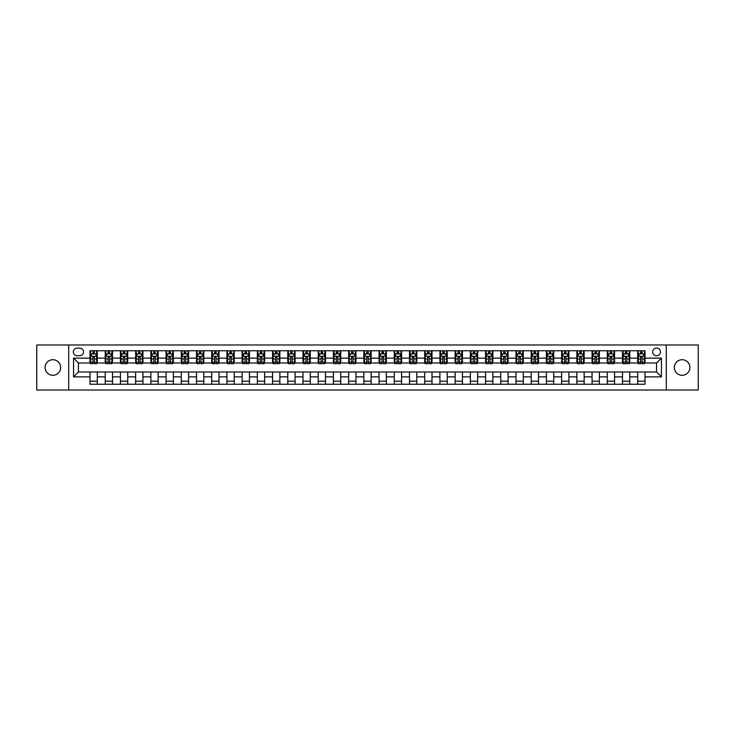 <?xml version="1.0" encoding="UTF-8"?>
<svg xmlns="http://www.w3.org/2000/svg" width="735" height="735" viewBox="0 0 735 735"><rect width="100%" height="100%" fill="white"/><g stroke="black" fill="none" stroke-linecap="round" stroke-linejoin="round"><path stroke-width="1.1" d="M682.126 359.709A7.791 7.791 0 0 0 674.335 367.5A7.791 7.791 0 0 0 682.126 375.291A7.791 7.791 0 0 0 689.917 367.5A7.791 7.791 0 0 0 682.126 359.709M52.874 359.709A7.791 7.791 0 0 0 45.083 367.5A7.791 7.791 0 0 0 52.874 375.291A7.791 7.791 0 0 0 60.665 367.5A7.791 7.791 0 0 0 52.874 359.709M656.566 348.022A3.896 3.896 0 0 0 652.671 351.918A3.896 3.896 0 0 0 656.566 355.813A3.896 3.896 0 0 0 660.462 351.918A3.896 3.896 0 0 0 656.566 348.022M666.305 390.019L698.25 390.019L698.25 344.981L666.305 344.981L666.305 390.019L68.695 390.019L68.695 344.981L36.75 344.981L36.75 390.019L68.695 390.019M77.102 355.694L79.775 355.694A3.776 3.776 0 0 0 83.551 351.918A3.776 3.776 0 0 0 79.775 348.151L77.102 348.151A3.776 3.776 0 0 0 73.325 351.918A3.776 3.776 0 0 0 77.102 355.694M666.305 344.981L68.695 344.981M90.001 376.871L73.564 376.871L73.564 358.129L90.001 358.129L90.001 362.998L78.434 362.998L78.434 372.002L90.001 372.002L90.001 384.24L644.999 384.24L644.999 372.002L656.566 372.002L656.566 362.998L644.999 362.998L644.999 358.129L661.436 358.129L661.436 376.871L644.999 376.871M644.999 358.129L644.999 350.76L90.001 350.76L90.001 358.129M637.695 350.76L637.695 362.998L638.311 362.998M640.617 362.998L642.078 362.998M644.393 362.998L644.999 362.998M637.695 362.998L629.178 362.998M622.481 350.76L622.481 362.998L623.096 362.998M625.402 362.998L626.863 362.998M622.481 362.998L613.964 362.998M607.275 350.76L607.275 362.998L607.882 362.998M610.188 362.998L611.649 362.998M607.275 362.998L598.749 362.998M592.061 350.76L592.061 362.998L592.667 362.998M594.982 362.998L596.434 362.998M592.061 362.998L583.535 362.998M576.846 350.76L576.846 362.998L577.453 362.998M579.768 362.998L581.229 362.998M576.846 362.998L568.32 362.998M561.632 350.76L561.632 362.998L562.238 362.998M564.553 362.998L566.014 362.998M561.632 362.998L553.106 362.998M546.417 350.76L546.417 362.998L547.024 362.998M549.339 362.998L550.8 362.998M546.417 362.998L537.891 362.998M531.203 350.76L531.203 362.998L531.809 362.998M534.125 362.998L535.585 362.998M531.203 362.998L522.686 362.998M515.988 350.76L515.988 362.998L516.595 362.998M518.91 362.998L520.371 362.998M515.988 362.998L507.472 362.998M500.774 350.76L500.774 362.998L501.38 362.998M503.695 362.998L505.156 362.998M500.774 362.998L492.257 362.998M485.559 350.76L485.559 362.998L486.166 362.998M488.481 362.998L489.942 362.998M485.559 362.998L477.043 362.998M470.345 350.76L470.345 362.998L470.951 362.998M473.267 362.998L474.727 362.998M470.345 362.998L461.828 362.998M455.13 350.76L455.13 362.998L455.737 362.998M458.052 362.998L459.513 362.998M455.13 362.998L446.614 362.998M439.916 350.76L439.916 362.998L440.522 362.998M442.837 362.998L444.298 362.998M439.916 362.998L431.399 362.998M424.701 350.76L424.701 362.998L425.317 362.998M427.623 362.998L429.084 362.998M424.701 362.998L416.185 362.998M409.487 350.76L409.487 362.998L410.102 362.998M412.409 362.998L413.869 362.998M409.487 362.998L400.97 362.998M394.272 350.76L394.272 362.998L394.888 362.998M397.194 362.998L398.655 362.998M394.272 362.998L385.756 362.998M379.067 350.76L379.067 362.998L379.673 362.998M381.979 362.998L383.44 362.998M379.067 362.998L370.541 362.998M363.853 350.76L363.853 362.998L364.459 362.998M366.774 362.998L368.226 362.998M363.853 362.998L355.327 362.998M348.638 350.76L348.638 362.998L349.244 362.998M351.56 362.998L353.02 362.998M348.638 362.998L340.112 362.998M333.424 350.76L333.424 362.998L334.03 362.998M336.345 362.998L337.806 362.998M333.424 362.998L324.898 362.998M318.209 350.76L318.209 362.998L318.815 362.998M321.131 362.998L322.591 362.998M318.209 362.998L309.683 362.998M302.995 350.76L302.995 362.998L303.601 362.998M305.916 362.998L307.377 362.998M302.995 362.998L294.478 362.998M287.78 350.76L287.78 362.998L288.386 362.998M290.702 362.998L292.162 362.998M287.78 362.998L279.263 362.998M272.566 350.76L272.566 362.998L273.172 362.998M275.487 362.998L276.948 362.998M272.566 362.998L264.049 362.998M257.351 350.76L257.351 362.998L257.957 362.998M260.273 362.998L261.733 362.998M257.351 362.998L248.834 362.998M242.137 350.76L242.137 362.998L242.743 362.998M245.058 362.998L246.519 362.998M242.137 362.998L233.62 362.998M226.922 350.76L226.922 362.998L227.528 362.998M229.844 362.998L231.304 362.998M226.922 362.998L218.405 362.998M211.708 350.76L211.708 362.998L212.314 362.998M214.629 362.998L216.09 362.998M211.708 362.998L203.191 362.998M196.493 350.76L196.493 362.998L197.109 362.998M199.415 362.998L200.875 362.998M196.493 362.998L187.976 362.998M181.279 350.76L181.279 362.998L181.894 362.998M184.2 362.998L185.661 362.998M181.279 362.998L172.762 362.998M166.064 350.76L166.064 362.998L166.68 362.998M168.986 362.998L170.447 362.998M166.064 362.998L157.547 362.998M150.859 350.76L150.859 362.998L151.465 362.998M153.771 362.998L155.232 362.998M150.859 362.998L142.333 362.998M135.644 350.76L135.644 362.998L136.251 362.998M138.566 362.998L140.018 362.998M135.644 362.998L127.118 362.998M120.43 350.76L120.43 362.998L121.036 362.998M123.351 362.998L124.812 362.998M120.43 362.998L111.904 362.998M105.215 350.76L105.215 362.998L105.822 362.998M108.137 362.998L109.598 362.998M105.215 362.998L96.689 362.998M90.001 362.998L90.607 362.998M92.922 362.998L94.383 362.998M90.001 372.002L97.305 372.002L97.305 384.24M644.999 372.002L97.305 372.002M97.305 350.76L97.305 362.998M90.001 353.811L90.607 353.811M92.922 353.811L94.383 353.811M96.689 353.811L97.305 353.811M90.001 381.189L97.305 381.189M105.215 372.002L105.215 384.24M112.519 350.76L112.519 362.998M105.215 353.811L105.822 353.811M108.137 353.811L109.598 353.811M111.904 353.811L112.519 353.811M112.519 372.002L112.519 384.24M105.215 381.189L112.519 381.189M120.43 372.002L120.43 384.24M127.725 372.002L127.725 384.24M120.43 381.189L127.725 381.189M127.725 350.76L127.725 362.998M120.43 353.811L121.036 353.811M123.351 353.811L124.812 353.811M127.118 353.811L127.725 353.811M135.644 372.002L135.644 384.24M142.939 372.002L142.939 384.24M135.644 381.189L142.939 381.189M142.939 350.76L142.939 362.998M135.644 353.811L136.251 353.811M138.566 353.811L140.018 353.811M142.333 353.811L142.939 353.811M150.859 372.002L150.859 384.24M158.154 372.002L158.154 384.24M150.859 381.189L158.154 381.189M158.154 350.76L158.154 362.998M150.859 353.811L151.465 353.811M153.771 353.811L155.232 353.811M157.547 353.811L158.154 353.811M166.064 372.002L166.064 384.24M173.368 372.002L173.368 384.24M166.064 381.189L173.368 381.189M173.368 350.76L173.368 362.998M166.064 353.811L166.68 353.811M168.986 353.811L170.447 353.811M172.762 353.811L173.368 353.811M181.279 372.002L181.279 384.24M188.583 372.002L188.583 384.24M181.279 381.189L188.583 381.189M188.583 350.76L188.583 362.998M181.279 353.811L181.894 353.811M184.2 353.811L185.661 353.811M187.976 353.811L188.583 353.811M196.493 372.002L196.493 384.24M203.797 372.002L203.797 384.24M196.493 381.189L203.797 381.189M203.797 350.76L203.797 362.998M196.493 353.811L197.109 353.811M199.415 353.811L200.875 353.811M203.191 353.811L203.797 353.811M211.708 372.002L211.708 384.24M219.012 372.002L219.012 384.24M211.708 381.189L219.012 381.189M219.012 350.76L219.012 362.998M211.708 353.811L212.314 353.811M214.629 353.811L216.09 353.811M218.405 353.811L219.012 353.811M226.922 372.002L226.922 384.24M234.226 372.002L234.226 384.24M226.922 381.189L234.226 381.189M234.226 350.76L234.226 362.998M226.922 353.811L227.528 353.811M229.844 353.811L231.304 353.811M233.62 353.811L234.226 353.811M242.137 372.002L242.137 384.24M249.441 372.002L249.441 384.24M242.137 381.189L249.441 381.189M249.441 350.76L249.441 362.998M242.137 353.811L242.743 353.811M245.058 353.811L246.519 353.811M248.834 353.811L249.441 353.811M257.351 372.002L257.351 384.24M264.655 372.002L264.655 384.24M257.351 381.189L264.655 381.189M264.655 350.76L264.655 362.998M257.351 353.811L257.957 353.811M260.273 353.811L261.733 353.811M264.049 353.811L264.655 353.811M272.566 372.002L272.566 384.24M279.87 372.002L279.87 384.24M272.566 381.189L279.87 381.189M279.87 350.76L279.87 362.998M272.566 353.811L273.172 353.811M275.487 353.811L276.948 353.811M279.263 353.811L279.87 353.811M287.78 372.002L287.78 384.24M295.084 372.002L295.084 384.24M287.78 381.189L295.084 381.189M295.084 350.76L295.084 362.998M287.78 353.811L288.386 353.811M290.702 353.811L292.162 353.811M294.478 353.811L295.084 353.811M302.995 372.002L302.995 384.24M310.299 372.002L310.299 384.24M302.995 381.189L310.299 381.189M310.299 350.76L310.299 362.998M302.995 353.811L303.601 353.811M305.916 353.811L307.377 353.811M309.683 353.811L310.299 353.811M318.209 372.002L318.209 384.24M325.513 372.002L325.513 384.24M318.209 381.189L325.513 381.189M325.513 350.76L325.513 362.998M318.209 353.811L318.815 353.811M321.131 353.811L322.591 353.811M324.898 353.811L325.513 353.811M333.424 372.002L333.424 384.24M340.728 372.002L340.728 384.24M333.424 381.189L340.728 381.189M340.728 350.76L340.728 362.998M333.424 353.811L334.03 353.811M336.345 353.811L337.806 353.811M340.112 353.811L340.728 353.811M348.638 372.002L348.638 384.24M355.933 372.002L355.933 384.24M348.638 381.189L355.933 381.189M355.933 350.76L355.933 362.998M348.638 353.811L349.244 353.811M351.56 353.811L353.02 353.811M355.327 353.811L355.933 353.811M363.853 372.002L363.853 384.24M371.147 372.002L371.147 384.24M363.853 381.189L371.147 381.189M371.147 350.76L371.147 362.998M363.853 353.811L364.459 353.811M366.774 353.811L368.226 353.811M370.541 353.811L371.147 353.811M379.067 372.002L379.067 384.24M386.362 372.002L386.362 384.24M379.067 381.189L386.362 381.189M386.362 350.76L386.362 362.998M379.067 353.811L379.673 353.811M381.979 353.811L383.44 353.811M385.756 353.811L386.362 353.811M394.272 372.002L394.272 384.24M401.576 372.002L401.576 384.24M394.272 381.189L401.576 381.189M401.576 350.76L401.576 362.998M394.272 353.811L394.888 353.811M397.194 353.811L398.655 353.811M400.97 353.811L401.576 353.811M409.487 372.002L409.487 384.24M416.791 372.002L416.791 384.24M409.487 381.189L416.791 381.189M416.791 350.76L416.791 362.998M409.487 353.811L410.102 353.811M412.409 353.811L413.869 353.811M416.185 353.811L416.791 353.811M424.701 372.002L424.701 384.24M432.005 372.002L432.005 384.24M424.701 381.189L432.005 381.189M432.005 350.76L432.005 362.998M424.701 353.811L425.317 353.811M427.623 353.811L429.084 353.811M431.399 353.811L432.005 353.811M439.916 372.002L439.916 384.24M447.22 372.002L447.22 384.24M439.916 381.189L447.22 381.189M447.22 350.76L447.22 362.998M439.916 353.811L440.522 353.811M442.837 353.811L444.298 353.811M446.614 353.811L447.22 353.811M455.13 372.002L455.13 384.24M462.434 372.002L462.434 384.24M455.13 381.189L462.434 381.189M462.434 350.76L462.434 362.998M455.13 353.811L455.737 353.811M458.052 353.811L459.513 353.811M461.828 353.811L462.434 353.811M470.345 372.002L470.345 384.24M477.649 372.002L477.649 384.24M470.345 381.189L477.649 381.189M477.649 350.76L477.649 362.998M470.345 353.811L470.951 353.811M473.267 353.811L474.727 353.811M477.043 353.811L477.649 353.811M485.559 372.002L485.559 384.24M492.863 372.002L492.863 384.24M485.559 381.189L492.863 381.189M492.863 350.76L492.863 362.998M485.559 353.811L486.166 353.811M488.481 353.811L489.942 353.811M492.257 353.811L492.863 353.811M500.774 372.002L500.774 384.24M508.078 372.002L508.078 384.24M500.774 381.189L508.078 381.189M508.078 350.76L508.078 362.998M500.774 353.811L501.38 353.811M503.695 353.811L505.156 353.811M507.472 353.811L508.078 353.811M515.988 372.002L515.988 384.24M523.292 372.002L523.292 384.24M515.988 381.189L523.292 381.189M523.292 350.76L523.292 362.998M515.988 353.811L516.595 353.811M518.91 353.811L520.371 353.811M522.686 353.811L523.292 353.811M531.203 372.002L531.203 384.24M538.507 372.002L538.507 384.24M531.203 381.189L538.507 381.189M538.507 350.76L538.507 362.998M531.203 353.811L531.809 353.811M534.125 353.811L535.585 353.811M537.891 353.811L538.507 353.811M546.417 372.002L546.417 384.24M553.721 372.002L553.721 384.24M546.417 381.189L553.721 381.189M553.721 350.76L553.721 362.998M546.417 353.811L547.024 353.811M549.339 353.811L550.8 353.811M553.106 353.811L553.721 353.811M561.632 372.002L561.632 384.24M568.936 372.002L568.936 384.24M561.632 381.189L568.936 381.189M568.936 350.76L568.936 362.998M561.632 353.811L562.238 353.811M564.553 353.811L566.014 353.811M568.32 353.811L568.936 353.811M576.846 372.002L576.846 384.24M584.141 372.002L584.141 384.24M576.846 381.189L584.141 381.189M584.141 350.76L584.141 362.998M576.846 353.811L577.453 353.811M579.768 353.811L581.229 353.811M583.535 353.811L584.141 353.811M592.061 372.002L592.061 384.24M599.356 372.002L599.356 384.24M592.061 381.189L599.356 381.189M599.356 350.76L599.356 362.998M592.061 353.811L592.667 353.811M594.982 353.811L596.434 353.811M598.749 353.811L599.356 353.811M607.275 372.002L607.275 384.24M614.57 372.002L614.57 384.24M607.275 381.189L614.57 381.189M614.57 350.76L614.57 362.998M607.275 353.811L607.882 353.811M610.188 353.811L611.649 353.811M613.964 353.811L614.57 353.811M622.481 372.002L622.481 384.24M629.785 372.002L629.785 384.24M622.481 381.189L629.785 381.189M629.785 350.76L629.785 362.998M622.481 353.811L623.096 353.811M625.402 353.811L626.863 353.811M629.178 353.811L629.785 353.811M637.695 372.002L637.695 384.24M637.695 381.189L644.999 381.189M637.695 353.811L638.311 353.811M640.617 353.811L642.078 353.811M644.393 353.811L644.999 353.811M78.434 362.998L73.564 358.129M78.434 372.002L73.564 376.871M661.436 358.129L656.566 362.998M661.436 376.871L656.566 372.002M94.383 352.35L92.922 352.35M96.689 362.199L94.383 362.199L94.383 363.724L96.689 363.724L96.689 356.3L95.477 353.866L91.82 353.866L90.607 356.3L90.607 363.724L92.922 363.724L92.922 362.199L90.607 362.199M90.607 356.3L90.607 350.76M96.689 356.3L96.689 350.76M92.922 353.866L92.922 350.76M94.383 350.76L94.383 353.866M94.383 362.199L94.383 357.219L92.922 357.219L92.922 362.199M109.598 352.35L108.137 352.35M111.904 362.199L109.598 362.199L109.598 363.724L111.904 363.724L111.904 356.3L110.691 353.866L107.034 353.866L105.822 356.3L105.822 363.724L108.137 363.724L108.137 362.199L105.822 362.199M105.822 356.3L105.822 350.76M111.904 356.3L111.904 350.76M108.137 353.866L108.137 350.76M109.598 350.76L109.598 353.866M109.598 362.199L109.598 357.219L108.137 357.219L108.137 362.199M124.812 352.35L123.351 352.35M127.118 362.199L124.812 362.199L124.812 363.724L127.118 363.724L127.118 356.3L125.905 353.866L122.249 353.866L121.036 356.3L121.036 363.724L123.351 363.724L123.351 362.199L121.036 362.199M121.036 356.3L121.036 350.76M127.118 356.3L127.118 350.76M123.351 353.866L123.351 350.76M124.812 350.76L124.812 353.866M124.812 362.199L124.812 357.219L123.351 357.219L123.351 362.199M140.018 352.35L138.566 352.35M142.333 362.199L140.018 362.199L140.018 363.724L142.333 363.724L142.333 356.3L141.12 353.866L137.463 353.866L136.251 356.3L136.251 363.724L138.566 363.724L138.566 362.199L136.251 362.199M136.251 356.3L136.251 350.76M142.333 356.3L142.333 350.76M138.566 353.866L138.566 350.76M140.018 350.76L140.018 353.866M140.018 362.199L140.018 357.219L138.566 357.219L138.566 362.199M155.232 352.35L153.771 352.35M157.547 362.199L155.232 362.199L155.232 363.724L157.547 363.724L157.547 356.3L156.334 353.866L152.678 353.866L151.465 356.3L151.465 363.724L153.771 363.724L153.771 362.199L151.465 362.199M151.465 356.3L151.465 350.76M157.547 356.3L157.547 350.76M153.771 353.866L153.771 350.76M155.232 350.76L155.232 353.866M155.232 362.199L155.232 357.219L153.771 357.219L153.771 362.199M170.447 352.35L168.986 352.35M172.762 362.199L170.447 362.199L170.447 363.724L172.762 363.724L172.762 356.3L171.549 353.866L167.892 353.866L166.68 356.3L166.68 363.724L168.986 363.724L168.986 362.199L166.68 362.199M166.68 356.3L166.68 350.76M172.762 356.3L172.762 350.76M168.986 353.866L168.986 350.76M170.447 350.76L170.447 353.866M170.447 362.199L170.447 357.219L168.986 357.219L168.986 362.199M185.661 352.35L184.2 352.35M187.976 362.199L185.661 362.199L185.661 363.724L187.976 363.724L187.976 356.3L186.763 353.866L183.107 353.866L181.894 356.3L181.894 363.724L184.2 363.724L184.2 362.199L181.894 362.199M181.894 356.3L181.894 350.76M187.976 356.3L187.976 350.76M184.2 353.866L184.2 350.76M185.661 350.76L185.661 353.866M185.661 362.199L185.661 357.219L184.2 357.219L184.2 362.199M200.875 352.35L199.415 352.35M203.191 362.199L200.875 362.199L200.875 363.724L203.191 363.724L203.191 356.3L201.969 353.866L198.321 353.866L197.109 356.3L197.109 363.724L199.415 363.724L199.415 362.199L197.109 362.199M197.109 356.3L197.109 350.76M203.191 356.3L203.191 350.76M199.415 353.866L199.415 350.76M200.875 350.76L200.875 353.866M200.875 362.199L200.875 357.219L199.415 357.219L199.415 362.199M216.09 352.35L214.629 352.35M218.405 362.199L216.09 362.199L216.09 363.724L218.405 363.724L218.405 356.3L217.183 353.866L213.536 353.866L212.314 356.3L212.314 363.724L214.629 363.724L214.629 362.199L212.314 362.199M212.314 356.3L212.314 350.76M218.405 356.3L218.405 350.76M214.629 353.866L214.629 350.76M216.09 350.76L216.09 353.866M216.09 362.199L216.09 357.219L214.629 357.219L214.629 362.199M231.304 352.35L229.844 352.35M233.62 362.199L231.304 362.199L231.304 363.724L233.62 363.724L233.62 356.3L232.398 353.866L228.75 353.866L227.528 356.3L227.528 363.724L229.844 363.724L229.844 362.199L227.528 362.199M227.528 356.3L227.528 350.76M233.62 356.3L233.62 350.76M229.844 353.866L229.844 350.76M231.304 350.76L231.304 353.866M231.304 362.199L231.304 357.219L229.844 357.219L229.844 362.199M246.519 352.35L245.058 352.35M248.834 362.199L246.519 362.199L246.519 363.724L248.834 363.724L248.834 356.3L247.612 353.866L243.965 353.866L242.743 356.3L242.743 363.724L245.058 363.724L245.058 362.199L242.743 362.199M242.743 356.3L242.743 350.76M248.834 356.3L248.834 350.76M245.058 353.866L245.058 350.76M246.519 350.76L246.519 353.866M246.519 362.199L246.519 357.219L245.058 357.219L245.058 362.199M261.733 352.35L260.273 352.35M264.049 362.199L261.733 362.199L261.733 363.724L264.049 363.724L264.049 356.3L262.827 353.866L259.179 353.866L257.957 356.3L257.957 363.724L260.273 363.724L260.273 362.199L257.957 362.199M257.957 356.3L257.957 350.76M264.049 356.3L264.049 350.76M260.273 353.866L260.273 350.76M261.733 350.76L261.733 353.866M261.733 362.199L261.733 357.219L260.273 357.219L260.273 362.199M276.948 352.35L275.487 352.35M279.263 362.199L276.948 362.199L276.948 363.724L279.263 363.724L279.263 356.3L278.041 353.866L274.394 353.866L273.172 356.3L273.172 363.724L275.487 363.724L275.487 362.199L273.172 362.199M273.172 356.3L273.172 350.76M279.263 356.3L279.263 350.76M275.487 353.866L275.487 350.76M276.948 350.76L276.948 353.866M276.948 362.199L276.948 357.219L275.487 357.219L275.487 362.199M292.162 352.35L290.702 352.35M294.478 362.199L292.162 362.199L292.162 363.724L294.478 363.724L294.478 356.3L293.256 353.866L289.608 353.866L288.386 356.3L288.386 363.724L290.702 363.724L290.702 362.199L288.386 362.199M288.386 356.3L288.386 350.76M294.478 356.3L294.478 350.76M290.702 353.866L290.702 350.76M292.162 350.76L292.162 353.866M292.162 362.199L292.162 357.219L290.702 357.219L290.702 362.199M307.377 352.35L305.916 352.35M309.683 362.199L307.377 362.199L307.377 363.724L309.683 363.724L309.683 356.3L308.47 353.866L304.823 353.866L303.601 356.3L303.601 363.724L305.916 363.724L305.916 362.199L303.601 362.199M303.601 356.3L303.601 350.76M309.683 356.3L309.683 350.76M305.916 353.866L305.916 350.76M307.377 350.76L307.377 353.866M307.377 362.199L307.377 357.219L305.916 357.219L305.916 362.199M322.591 352.35L321.131 352.35M324.898 362.199L322.591 362.199L322.591 363.724L324.898 363.724L324.898 356.3L323.685 353.866L320.028 353.866L318.815 356.3L318.815 363.724L321.131 363.724L321.131 362.199L318.815 362.199M318.815 356.3L318.815 350.76M324.898 356.3L324.898 350.76M321.131 353.866L321.131 350.76M322.591 350.76L322.591 353.866M322.591 362.199L322.591 357.219L321.131 357.219L321.131 362.199M337.806 352.35L336.345 352.35M340.112 362.199L337.806 362.199L337.806 363.724L340.112 363.724L340.112 356.3L338.899 353.866L335.243 353.866L334.03 356.3L334.03 363.724L336.345 363.724L336.345 362.199L334.03 362.199M334.03 356.3L334.03 350.76M340.112 356.3L340.112 350.76M336.345 353.866L336.345 350.76M337.806 350.76L337.806 353.866M337.806 362.199L337.806 357.219L336.345 357.219L336.345 362.199M353.02 352.35L351.56 352.35M355.327 362.199L353.02 362.199L353.02 363.724L355.327 363.724L355.327 356.3L354.114 353.866L350.457 353.866L349.244 356.3L349.244 363.724L351.56 363.724L351.56 362.199L349.244 362.199M349.244 356.3L349.244 350.76M355.327 356.3L355.327 350.76M351.56 353.866L351.56 350.76M353.02 350.76L353.02 353.866M353.02 362.199L353.02 357.219L351.56 357.219L351.56 362.199M368.226 352.35L366.774 352.35M370.541 362.199L368.226 362.199L368.226 363.724L370.541 363.724L370.541 356.3L369.328 353.866L365.672 353.866L364.459 356.3L364.459 363.724L366.774 363.724L366.774 362.199L364.459 362.199M364.459 356.3L364.459 350.76M370.541 356.3L370.541 350.76M366.774 353.866L366.774 350.76M368.226 350.76L368.226 353.866M368.226 362.199L368.226 357.219L366.774 357.219L366.774 362.199M383.44 352.35L381.979 352.35M385.756 362.199L383.44 362.199L383.44 363.724L385.756 363.724L385.756 356.3L384.543 353.866L380.886 353.866L379.673 356.3L379.673 363.724L381.979 363.724L381.979 362.199L379.673 362.199M379.673 356.3L379.673 350.76M385.756 356.3L385.756 350.76M381.979 353.866L381.979 350.76M383.44 350.76L383.44 353.866M383.44 362.199L383.44 357.219L381.979 357.219L381.979 362.199M398.655 352.35L397.194 352.35M400.97 362.199L398.655 362.199L398.655 363.724L400.97 363.724L400.97 356.3L399.757 353.866L396.101 353.866L394.888 356.3L394.888 363.724L397.194 363.724L397.194 362.199L394.888 362.199M394.888 356.3L394.888 350.76M400.97 356.3L400.97 350.76M397.194 353.866L397.194 350.76M398.655 350.76L398.655 353.866M398.655 362.199L398.655 357.219L397.194 357.219L397.194 362.199M413.869 352.35L412.409 352.35M416.185 362.199L413.869 362.199L413.869 363.724L416.185 363.724L416.185 356.3L414.972 353.866L411.315 353.866L410.102 356.3L410.102 363.724L412.409 363.724L412.409 362.199L410.102 362.199M410.102 356.3L410.102 350.76M416.185 356.3L416.185 350.76M412.409 353.866L412.409 350.76M413.869 350.76L413.869 353.866M413.869 362.199L413.869 357.219L412.409 357.219L412.409 362.199M429.084 352.35L427.623 352.35M431.399 362.199L429.084 362.199L429.084 363.724L431.399 363.724L431.399 356.3L430.177 353.866L426.53 353.866L425.317 356.3L425.317 363.724L427.623 363.724L427.623 362.199L425.317 362.199M425.317 356.3L425.317 350.76M431.399 356.3L431.399 350.76M427.623 353.866L427.623 350.76M429.084 350.76L429.084 353.866M429.084 362.199L429.084 357.219L427.623 357.219L427.623 362.199M444.298 352.35L442.837 352.35M446.614 362.199L444.298 362.199L444.298 363.724L446.614 363.724L446.614 356.3L445.392 353.866L441.744 353.866L440.522 356.3L440.522 363.724L442.837 363.724L442.837 362.199L440.522 362.199M440.522 356.3L440.522 350.76M446.614 356.3L446.614 350.76M442.837 353.866L442.837 350.76M444.298 350.76L444.298 353.866M444.298 362.199L444.298 357.219L442.837 357.219L442.837 362.199M459.513 352.35L458.052 352.35M461.828 362.199L459.513 362.199L459.513 363.724L461.828 363.724L461.828 356.3L460.606 353.866L456.959 353.866L455.737 356.3L455.737 363.724L458.052 363.724L458.052 362.199L455.737 362.199M455.737 356.3L455.737 350.76M461.828 356.3L461.828 350.76M458.052 353.866L458.052 350.76M459.513 350.76L459.513 353.866M459.513 362.199L459.513 357.219L458.052 357.219L458.052 362.199M474.727 352.35L473.267 352.35M477.043 362.199L474.727 362.199L474.727 363.724L477.043 363.724L477.043 356.3L475.821 353.866L472.173 353.866L470.951 356.3L470.951 363.724L473.267 363.724L473.267 362.199L470.951 362.199M470.951 356.3L470.951 350.76M477.043 356.3L477.043 350.76M473.267 353.866L473.267 350.76M474.727 350.76L474.727 353.866M474.727 362.199L474.727 357.219L473.267 357.219L473.267 362.199M489.942 352.35L488.481 352.35M492.257 362.199L489.942 362.199L489.942 363.724L492.257 363.724L492.257 356.3L491.035 353.866L487.388 353.866L486.166 356.3L486.166 363.724L488.481 363.724L488.481 362.199L486.166 362.199M486.166 356.3L486.166 350.76M492.257 356.3L492.257 350.76M488.481 353.866L488.481 350.76M489.942 350.76L489.942 353.866M489.942 362.199L489.942 357.219L488.481 357.219L488.481 362.199M505.156 352.35L503.695 352.35M507.472 362.199L505.156 362.199L505.156 363.724L507.472 363.724L507.472 356.3L506.25 353.866L502.602 353.866L501.38 356.3L501.38 363.724L503.695 363.724L503.695 362.199L501.38 362.199M501.38 356.3L501.38 350.76M507.472 356.3L507.472 350.76M503.695 353.866L503.695 350.76M505.156 350.76L505.156 353.866M505.156 362.199L505.156 357.219L503.695 357.219L503.695 362.199M520.371 352.35L518.91 352.35M522.686 362.199L520.371 362.199L520.371 363.724L522.686 363.724L522.686 356.3L521.464 353.866L517.817 353.866L516.595 356.3L516.595 363.724L518.91 363.724L518.91 362.199L516.595 362.199M516.595 356.3L516.595 350.76M522.686 356.3L522.686 350.76M518.91 353.866L518.91 350.76M520.371 350.76L520.371 353.866M520.371 362.199L520.371 357.219L518.91 357.219L518.91 362.199M535.585 352.35L534.125 352.35M537.891 362.199L535.585 362.199L535.585 363.724L537.891 363.724L537.891 356.3L536.679 353.866L533.031 353.866L531.809 356.3L531.809 363.724L534.125 363.724L534.125 362.199L531.809 362.199M531.809 356.3L531.809 350.76M537.891 356.3L537.891 350.76M534.125 353.866L534.125 350.76M535.585 350.76L535.585 353.866M535.585 362.199L535.585 357.219L534.125 357.219L534.125 362.199M550.8 352.35L549.339 352.35M553.106 362.199L550.8 362.199L550.8 363.724L553.106 363.724L553.106 356.3L551.893 353.866L548.236 353.866L547.024 356.3L547.024 363.724L549.339 363.724L549.339 362.199L547.024 362.199M547.024 356.3L547.024 350.76M553.106 356.3L553.106 350.76M549.339 353.866L549.339 350.76M550.8 350.76L550.8 353.866M550.8 362.199L550.8 357.219L549.339 357.219L549.339 362.199M566.014 352.35L564.553 352.35M568.32 362.199L566.014 362.199L566.014 363.724L568.32 363.724L568.32 356.3L567.108 353.866L563.451 353.866L562.238 356.3L562.238 363.724L564.553 363.724L564.553 362.199L562.238 362.199M562.238 356.3L562.238 350.76M568.32 356.3L568.32 350.76M564.553 353.866L564.553 350.76M566.014 350.76L566.014 353.866M566.014 362.199L566.014 357.219L564.553 357.219L564.553 362.199M581.229 352.35L579.768 352.35M583.535 362.199L581.229 362.199L581.229 363.724L583.535 363.724L583.535 356.3L582.322 353.866L578.665 353.866L577.453 356.3L577.453 363.724L579.768 363.724L579.768 362.199L577.453 362.199M577.453 356.3L577.453 350.76M583.535 356.3L583.535 350.76M579.768 353.866L579.768 350.76M581.229 350.76L581.229 353.866M581.229 362.199L581.229 357.219L579.768 357.219L579.768 362.199M596.434 352.35L594.982 352.35M598.749 362.199L596.434 362.199L596.434 363.724L598.749 363.724L598.749 356.3L597.537 353.866L593.88 353.866L592.667 356.3L592.667 363.724L594.982 363.724L594.982 362.199L592.667 362.199M592.667 356.3L592.667 350.76M598.749 356.3L598.749 350.76M594.982 353.866L594.982 350.76M596.434 350.76L596.434 353.866M596.434 362.199L596.434 357.219L594.982 357.219L594.982 362.199M611.649 352.35L610.188 352.35M613.964 362.199L611.649 362.199L611.649 363.724L613.964 363.724L613.964 356.3L612.751 353.866L609.095 353.866L607.882 356.3L607.882 363.724L610.188 363.724L610.188 362.199L607.882 362.199M607.882 356.3L607.882 350.76M613.964 356.3L613.964 350.76M610.188 353.866L610.188 350.76M611.649 350.76L611.649 353.866M611.649 362.199L611.649 357.219L610.188 357.219L610.188 362.199M626.863 352.35L625.402 352.35M629.178 362.199L626.863 362.199L626.863 363.724L629.178 363.724L629.178 356.3L627.966 353.866L624.309 353.866L623.096 356.3L623.096 363.724L625.402 363.724L625.402 362.199L623.096 362.199M623.096 356.3L623.096 350.76M629.178 356.3L629.178 350.76M625.402 353.866L625.402 350.76M626.863 350.76L626.863 353.866M626.863 362.199L626.863 357.219L625.402 357.219L625.402 362.199M642.078 352.35L640.617 352.35M644.393 362.199L642.078 362.199L642.078 363.724L644.393 363.724L644.393 356.3L643.18 353.866L639.524 353.866L638.311 356.3L638.311 363.724L640.617 363.724L640.617 362.199L638.311 362.199M638.311 356.3L638.311 350.76M644.393 356.3L644.393 350.76M640.617 353.866L640.617 350.76M642.078 350.76L642.078 353.866M642.078 362.199L642.078 357.219L640.617 357.219L640.617 362.199M105.215 376.871L97.305 376.871M105.215 358.129L97.305 358.129M120.43 358.129L112.519 358.129M120.43 376.871L112.519 376.871M135.644 358.129L127.725 358.129M135.644 376.871L127.725 376.871M150.859 358.129L142.939 358.129M150.859 376.871L142.939 376.871M166.064 358.129L158.154 358.129M166.064 376.871L158.154 376.871M181.279 358.129L173.368 358.129M181.279 376.871L173.368 376.871M196.493 358.129L188.583 358.129M196.493 376.871L188.583 376.871M211.708 358.129L203.797 358.129M211.708 376.871L203.797 376.871M226.922 358.129L219.012 358.129M226.922 376.871L219.012 376.871M242.137 358.129L234.226 358.129M242.137 376.871L234.226 376.871M257.351 358.129L249.441 358.129M257.351 376.871L249.441 376.871M272.566 358.129L264.655 358.129M272.566 376.871L264.655 376.871M287.78 358.129L279.87 358.129M287.78 376.871L279.87 376.871M302.995 358.129L295.084 358.129M302.995 376.871L295.084 376.871M318.209 358.129L310.299 358.129M318.209 376.871L310.299 376.871M333.424 358.129L325.513 358.129M333.424 376.871L325.513 376.871M348.638 358.129L340.728 358.129M348.638 376.871L340.728 376.871M363.853 358.129L355.933 358.129M363.853 376.871L355.933 376.871M379.067 358.129L371.147 358.129M379.067 376.871L371.147 376.871M394.272 358.129L386.362 358.129M394.272 376.871L386.362 376.871M409.487 358.129L401.576 358.129M409.487 376.871L401.576 376.871M424.701 358.129L416.791 358.129M424.701 376.871L416.791 376.871M439.916 358.129L432.005 358.129M439.916 376.871L432.005 376.871M455.13 358.129L447.22 358.129M455.13 376.871L447.22 376.871M470.345 358.129L462.434 358.129M470.345 376.871L462.434 376.871M485.559 358.129L477.649 358.129M485.559 376.871L477.649 376.871M500.774 358.129L492.863 358.129M500.774 376.871L492.863 376.871M515.988 358.129L508.078 358.129M515.988 376.871L508.078 376.871M531.203 358.129L523.292 358.129M531.203 376.871L523.292 376.871M546.417 358.129L538.507 358.129M546.417 376.871L538.507 376.871M561.632 358.129L553.721 358.129M561.632 376.871L553.721 376.871M576.846 358.129L568.936 358.129M576.846 376.871L568.936 376.871M592.061 358.129L584.141 358.129M592.061 376.871L584.141 376.871M607.275 358.129L599.356 358.129M607.275 376.871L599.356 376.871M622.481 358.129L614.57 358.129M622.481 376.871L614.57 376.871M637.695 358.129L629.785 358.129M637.695 376.871L629.785 376.871M96.662 356.245L90.635 356.245M90.607 354.013L91.756 354.013M95.55 354.013L96.689 354.013M92.922 358.937L90.607 358.937M96.689 358.937L94.383 358.937M94.383 353.122L92.922 353.122M111.876 356.245L105.849 356.245M105.822 354.013L106.961 354.013M110.764 354.013L111.904 354.013M108.137 358.937L105.822 358.937M111.904 358.937L109.598 358.937M109.598 353.122L108.137 353.122M127.091 356.245L121.064 356.245M121.036 354.013L122.175 354.013M125.979 354.013L127.118 354.013M123.351 358.937L121.036 358.937M127.118 358.937L124.812 358.937M124.812 353.122L123.351 353.122M142.305 356.245L136.278 356.245M136.251 354.013L137.39 354.013M141.194 354.013L142.333 354.013M138.566 358.937L136.251 358.937M142.333 358.937L140.018 358.937M140.018 353.122L138.566 353.122M157.52 356.245L151.493 356.245M151.465 354.013L152.604 354.013M156.408 354.013L157.547 354.013M153.771 358.937L151.465 358.937M157.547 358.937L155.232 358.937M155.232 353.122L153.771 353.122M172.734 356.245L166.707 356.245M166.68 354.013L167.819 354.013M171.623 354.013L172.762 354.013M168.986 358.937L166.68 358.937M172.762 358.937L170.447 358.937M170.447 353.122L168.986 353.122M187.949 356.245L181.922 356.245M181.894 354.013L183.033 354.013M186.828 354.013L187.976 354.013M184.2 358.937L181.894 358.937M187.976 358.937L185.661 358.937M185.661 353.122L184.2 353.122M203.163 356.245L197.136 356.245M197.109 354.013L198.248 354.013M202.042 354.013L203.191 354.013M199.415 358.937L197.109 358.937M203.191 358.937L200.875 358.937M200.875 353.122L199.415 353.122M218.378 356.245L212.351 356.245M212.314 354.013L213.462 354.013M217.257 354.013L218.405 354.013M214.629 358.937L212.314 358.937M218.405 358.937L216.09 358.937M216.09 353.122L214.629 353.122M233.583 356.245L227.565 356.245M227.528 354.013L228.677 354.013M232.471 354.013L233.62 354.013M229.844 358.937L227.528 358.937M233.62 358.937L231.304 358.937M231.304 353.122L229.844 353.122M248.797 356.245L242.78 356.245M242.743 354.013L243.891 354.013M247.686 354.013L248.834 354.013M245.058 358.937L242.743 358.937M248.834 358.937L246.519 358.937M246.519 353.122L245.058 353.122M264.012 356.245L257.994 356.245M257.957 354.013L259.106 354.013M262.9 354.013L264.049 354.013M260.273 358.937L257.957 358.937M264.049 358.937L261.733 358.937M261.733 353.122L260.273 353.122M279.226 356.245L273.209 356.245M273.172 354.013L274.32 354.013M278.115 354.013L279.263 354.013M275.487 358.937L273.172 358.937M279.263 358.937L276.948 358.937M276.948 353.122L275.487 353.122M294.441 356.245L288.414 356.245M288.386 354.013L289.535 354.013M293.329 354.013L294.478 354.013M290.702 358.937L288.386 358.937M294.478 358.937L292.162 358.937M292.162 353.122L290.702 353.122M309.656 356.245L303.628 356.245M303.601 354.013L304.749 354.013M308.544 354.013L309.683 354.013M305.916 358.937L303.601 358.937M309.683 358.937L307.377 358.937M307.377 353.122L305.916 353.122M324.87 356.245L318.843 356.245M318.815 354.013L319.964 354.013M323.758 354.013L324.898 354.013M321.131 358.937L318.815 358.937M324.898 358.937L322.591 358.937M322.591 353.122L321.131 353.122M340.084 356.245L334.058 356.245M334.03 354.013L335.169 354.013M338.973 354.013L340.112 354.013M336.345 358.937L334.03 358.937M340.112 358.937L337.806 358.937M337.806 353.122L336.345 353.122M355.299 356.245L349.272 356.245M349.244 354.013L350.384 354.013M354.187 354.013L355.327 354.013M351.56 358.937L349.244 358.937M355.327 358.937L353.02 358.937M353.02 353.122L351.56 353.122M370.513 356.245L364.487 356.245M364.459 354.013L365.598 354.013M369.402 354.013L370.541 354.013M366.774 358.937L364.459 358.937M370.541 358.937L368.226 358.937M368.226 353.122L366.774 353.122M385.728 356.245L379.701 356.245M379.673 354.013L380.813 354.013M384.616 354.013L385.756 354.013M381.979 358.937L379.673 358.937M385.756 358.937L383.44 358.937M383.44 353.122L381.979 353.122M400.942 356.245L394.915 356.245M394.888 354.013L396.027 354.013M399.831 354.013L400.97 354.013M397.194 358.937L394.888 358.937M400.97 358.937L398.655 358.937M398.655 353.122L397.194 353.122M416.157 356.245L410.13 356.245M410.102 354.013L411.242 354.013M415.036 354.013L416.185 354.013M412.409 358.937L410.102 358.937M416.185 358.937L413.869 358.937M413.869 353.122L412.409 353.122M431.371 356.245L425.344 356.245M425.317 354.013L426.456 354.013M430.251 354.013L431.399 354.013M427.623 358.937L425.317 358.937M431.399 358.937L429.084 358.937M429.084 353.122L427.623 353.122M446.586 356.245L440.559 356.245M440.522 354.013L441.671 354.013M445.465 354.013L446.614 354.013M442.837 358.937L440.522 358.937M446.614 358.937L444.298 358.937M444.298 353.122L442.837 353.122M461.791 356.245L455.773 356.245M455.737 354.013L456.885 354.013M460.68 354.013L461.828 354.013M458.052 358.937L455.737 358.937M461.828 358.937L459.513 358.937M459.513 353.122L458.052 353.122M477.006 356.245L470.988 356.245M470.951 354.013L472.1 354.013M475.894 354.013L477.043 354.013M473.267 358.937L470.951 358.937M477.043 358.937L474.727 358.937M474.727 353.122L473.267 353.122M492.22 356.245L486.203 356.245M486.166 354.013L487.314 354.013M491.109 354.013L492.257 354.013M488.481 358.937L486.166 358.937M492.257 358.937L489.942 358.937M489.942 353.122L488.481 353.122M507.435 356.245L501.417 356.245M501.38 354.013L502.529 354.013M506.323 354.013L507.472 354.013M503.695 358.937L501.38 358.937M507.472 358.937L505.156 358.937M505.156 353.122L503.695 353.122M522.649 356.245L516.622 356.245M516.595 354.013L517.743 354.013M521.538 354.013L522.686 354.013M518.91 358.937L516.595 358.937M522.686 358.937L520.371 358.937M520.371 353.122L518.91 353.122M537.864 356.245L531.837 356.245M531.809 354.013L532.958 354.013M536.752 354.013L537.891 354.013M534.125 358.937L531.809 358.937M537.891 358.937L535.585 358.937M535.585 353.122L534.125 353.122M553.078 356.245L547.051 356.245M547.024 354.013L548.172 354.013M551.967 354.013L553.106 354.013M549.339 358.937L547.024 358.937M553.106 358.937L550.8 358.937M550.8 353.122L549.339 353.122M568.293 356.245L562.266 356.245M562.238 354.013L563.378 354.013M567.181 354.013L568.32 354.013M564.553 358.937L562.238 358.937M568.32 358.937L566.014 358.937M566.014 353.122L564.553 353.122M583.507 356.245L577.48 356.245M577.453 354.013L578.592 354.013M582.396 354.013L583.535 354.013M579.768 358.937L577.453 358.937M583.535 358.937L581.229 358.937M581.229 353.122L579.768 353.122M598.722 356.245L592.695 356.245M592.667 354.013L593.807 354.013M597.61 354.013L598.749 354.013M594.982 358.937L592.667 358.937M598.749 358.937L596.434 358.937M596.434 353.122L594.982 353.122M613.936 356.245L607.909 356.245M607.882 354.013L609.021 354.013M612.825 354.013L613.964 354.013M610.188 358.937L607.882 358.937M613.964 358.937L611.649 358.937M611.649 353.122L610.188 353.122M629.151 356.245L623.124 356.245M623.096 354.013L624.236 354.013M628.039 354.013L629.178 354.013M625.402 358.937L623.096 358.937M629.178 358.937L626.863 358.937M626.863 353.122L625.402 353.122M644.365 356.245L638.338 356.245M638.311 354.013L639.45 354.013M643.244 354.013L644.393 354.013M640.617 358.937L638.311 358.937M644.393 358.937L642.078 358.937M642.078 353.122L640.617 353.122"/></g></svg>
